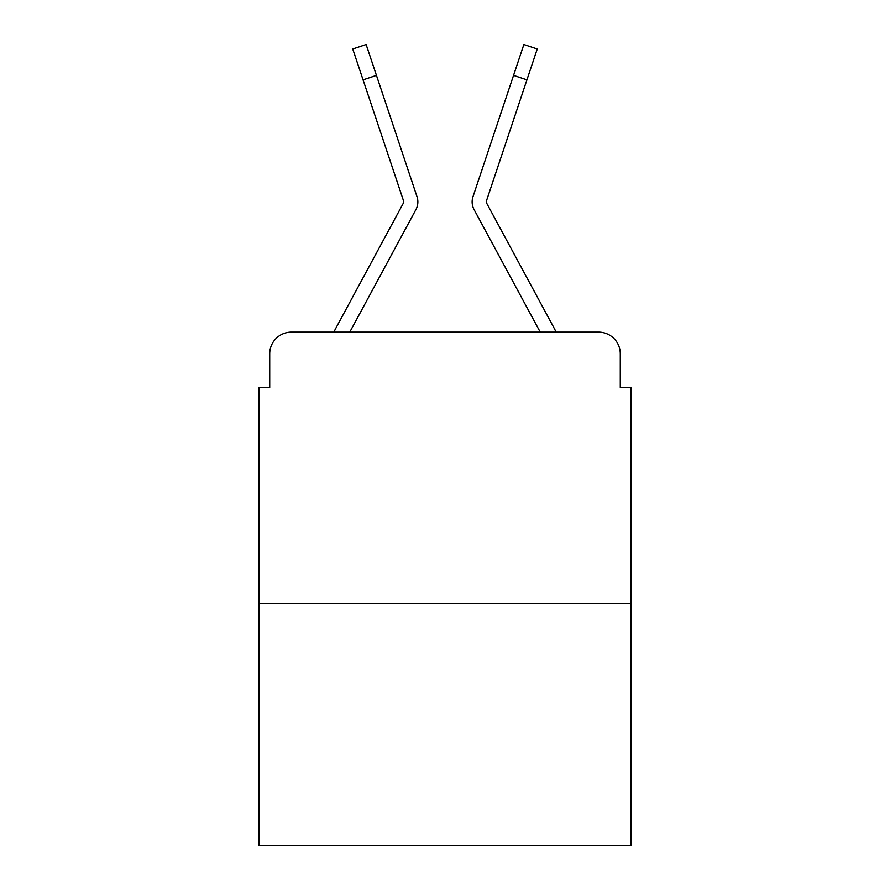 <?xml version="1.0" encoding="UTF-8"?>
<svg xmlns="http://www.w3.org/2000/svg" width="890" height="890" viewBox="0 0 890 890"><rect width="100%" height="100%" fill="white"/><g stroke="black" fill="none" stroke-linecap="round" stroke-linejoin="round"><path stroke-width="1.33" d="M269.714 353.831L269.714 387.473L269.714 353.831A21.705 21.705 0 0 1 291.419 332.126L333.939 332.126A54.268 54.268 0 0 1 335.93 328.043L403.493 202.909A2.169 2.169 0 0 0 403.648 201.185L352.74 48.972L366.124 44.5L376.448 75.383L363.076 79.855M631.144 603.465L258.857 603.465L258.857 845.5L631.144 845.5L631.144 387.473L620.285 387.473L620.285 353.831A21.705 21.705 0 0 0 598.581 332.126L291.419 332.126M258.857 603.465L258.857 387.473L269.714 387.473M400.956 237.307L349.759 332.126L400.956 237.307L349.759 332.126L400.956 237.307L349.759 332.126L400.956 237.307L349.759 332.126L360.339 332.126M529.661 332.126L540.241 332.126L489.044 237.307M486.24 201.874A2.169 2.169 0 0 1 486.352 201.185A2.169 2.169 0 0 0 486.24 201.874A2.169 2.169 0 0 1 486.352 201.185A2.169 2.169 0 0 0 486.24 201.874A2.169 2.169 0 0 1 486.352 201.185A2.169 2.169 0 0 0 486.24 201.874A2.169 2.169 0 0 1 486.352 201.185A2.169 2.169 0 0 0 486.507 202.909A2.169 2.169 0 0 1 486.24 201.874A2.169 2.169 0 0 0 486.507 202.909A2.169 2.169 0 0 1 486.24 201.874A2.169 2.169 0 0 0 486.507 202.909A2.169 2.169 0 0 1 486.24 201.874A2.169 2.169 0 0 0 486.507 202.909L554.07 328.043A54.268 54.268 0 0 1 556.061 332.126L598.581 332.126M620.285 387.473L620.285 353.831M349.759 332.126L415.908 209.617A16.276 16.276 0 0 0 417.021 196.712L376.448 75.383M540.241 332.126L474.092 209.617A16.276 16.276 0 0 1 472.979 196.712L523.876 44.5L537.26 48.972L526.924 79.855L513.552 75.383M403.493 202.909A2.169 2.169 0 0 0 403.648 201.185A2.169 2.169 0 0 1 403.76 201.874A2.169 2.169 0 0 0 403.648 201.185A2.169 2.169 0 0 1 403.76 201.874A2.169 2.169 0 0 0 403.648 201.185A2.169 2.169 0 0 1 403.76 201.874A2.169 2.169 0 0 0 403.648 201.185M486.352 201.185L526.924 79.855M352.74 48.972L366.124 44.5M523.876 44.5L537.26 48.972"/></g></svg>

